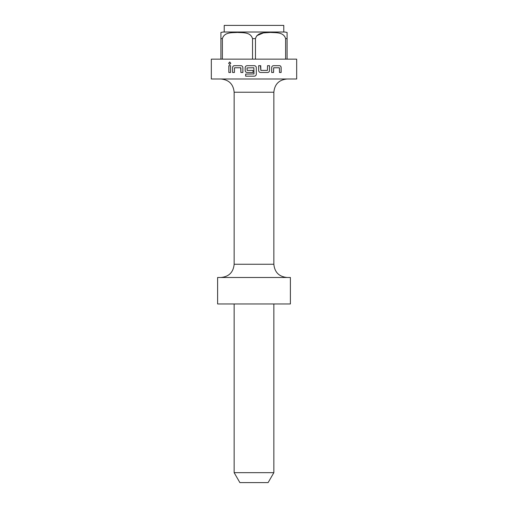 <?xml version="1.0" encoding="UTF-8"?>
<svg xmlns="http://www.w3.org/2000/svg" width="508" height="508" viewBox="0 0 508 508"><rect width="100%" height="100%" fill="white"/><g stroke="black" fill="none" stroke-linecap="round" stroke-linejoin="round"><path stroke-width="0.76" d="M228.657 63.265L229.705 61.976L230.778 63.265L229.705 64.554L228.657 63.265M229.724 64.554L228.695 63.265L229.724 61.976M247.104 72.492C245.955 72.365 245.313 71.717 245.193 70.542L245.193 67.627C245.313 66.459 245.955 65.811 247.104 65.684L254.362 65.684C255.53 65.811 256.178 66.459 256.305 67.627L256.305 74.225C256.178 75.4 255.53 76.048 254.362 76.175L245.669 76.175L245.669 74.085L253.994 73.946L253.854 67.767L247.009 67.907L247.142 70.409L253.041 70.409L253.041 72.492L249.472 72.492M283.775 32.017L283.775 25.4L224.225 25.4L224.225 32.017L223.234 32.017L284.766 32.017L287.084 32.436M287.084 59.144L287.084 32.436L287.084 38.633L287.084 32.436L287.084 38.633L285.617 38.633C283.572 31.75 275.596 32.874 270.523 32.436C265.449 32.861 257.448 31.801 255.467 38.633L252.533 38.633L252.533 59.144M256.8 35.687L263.436 32.906L270.542 32.436M267.672 72.492L260.591 72.492C259.436 72.365 258.788 71.717 258.661 70.542L258.661 65.684L260.731 65.684L260.864 70.409L267.405 70.409L267.538 65.684L269.5 65.684L269.5 70.542C269.386 71.717 268.776 72.365 267.672 72.492L260.579 72.492M271.678 72.492L271.678 67.627C271.799 66.459 272.383 65.811 273.431 65.684L279.616 65.684C280.543 65.805 281.051 66.459 281.146 67.627L281.14 72.492L279.502 72.492L279.387 67.767L273.679 67.767L273.552 72.492L271.678 72.492M254 78.994L296.678 78.994L296.678 59.144L211.322 59.144L211.322 78.994L254 78.994M254 303.955L290.392 303.955L290.392 277.489L217.608 277.489L217.608 303.955L254 303.955M273.85 472.675L268.122 482.6L239.878 482.6L234.15 472.675L273.85 472.675L273.85 303.955M255.467 59.144L255.467 38.633M222.383 59.144L222.383 38.633L220.916 38.633L220.916 32.436L220.916 59.144M285.617 38.633L285.617 59.144M253.041 72.492L247.091 72.492C245.942 72.365 245.3 71.717 245.18 70.542L245.18 67.627C245.3 66.459 245.942 65.811 247.091 65.684L254.362 65.684C255.53 65.811 256.178 66.459 256.305 67.627L256.305 74.225C256.178 75.4 255.53 76.048 254.362 76.175L245.656 76.175L245.656 74.085L253.994 73.946L253.854 67.767M247.142 70.409L253.041 70.409M232.581 72.492L232.581 67.627C232.683 66.459 233.255 65.811 234.283 65.684L241.014 65.684C242.138 65.811 242.761 66.459 242.881 67.627L242.881 72.492L240.881 72.492L240.754 67.767L234.531 67.767L234.41 72.492L232.581 72.492L232.581 67.627M228.854 72.492L228.854 65.684L230.569 65.684L230.569 72.492L228.854 72.492L228.898 65.684M222.383 38.633C224.428 31.75 232.404 32.874 237.477 32.436C242.551 32.861 250.552 31.801 252.533 38.633C250.488 31.75 242.513 32.874 237.439 32.436C232.366 32.861 224.365 31.801 222.383 38.633M232.613 67.627C232.721 66.459 233.286 65.811 234.315 65.684L241.033 65.684M234.442 72.492L232.613 72.492M240.906 67.907L240.881 72.492M267.519 65.684L269.475 65.684L269.5 70.542M269.475 70.542C269.361 71.717 268.751 72.365 267.653 72.492M260.413 65.684L260.858 70.409L267.386 70.409M279.349 67.767L273.647 67.767L273.526 72.492L271.653 72.492M279.571 65.684C280.499 65.811 281.013 66.459 281.102 67.627L281.102 72.492L279.464 72.492M273.85 92.227L273.85 264.255L234.15 264.255L234.15 92.227L273.85 92.227C274.631 84.188 279.044 79.781 287.084 78.994M234.15 92.227C233.369 84.188 228.956 79.781 220.916 78.994M234.15 264.255C233.369 272.294 228.956 276.701 220.916 277.489M234.15 472.675L234.15 303.955M273.85 264.255C274.631 272.294 279.044 276.701 287.084 277.489M220.916 32.436L223.234 32.017"/></g></svg>
